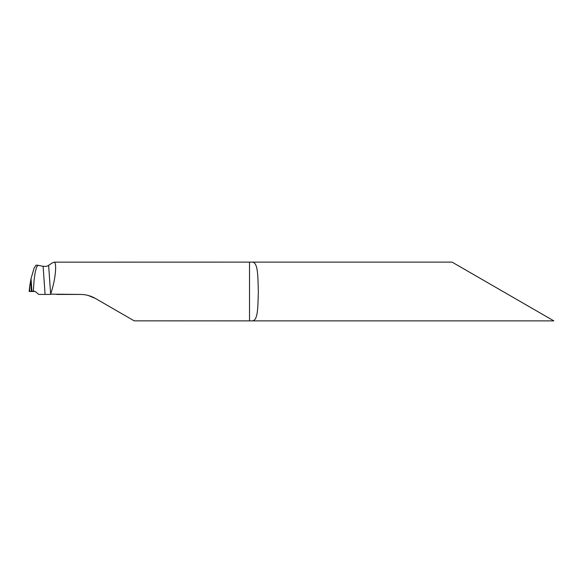 <?xml version="1.0" encoding="UTF-8"?>
<svg xmlns="http://www.w3.org/2000/svg" width="583" height="583" viewBox="0 0 583 583"><rect width="100%" height="100%" fill="white"/><g stroke="black" fill="none" stroke-linecap="round" stroke-linejoin="round"><path stroke-width="0.87" d="M33.872 291.114L35.563 291.791L38.791 294.437L45.08 294.437L43.12 266.329L38.267 265.338L36.729 266.759L35.228 272.006L34.054 280.423L33.34 291.114L33.872 291.114L29.172 291.5L35.089 291.478L29.172 291.5L33.595 291.106M29.172 291.5L29.631 291.442L29.711 286.18L31.03 278.681L34.04 268.231L36.015 265.148L38.267 265.338M88.084 295.413L95.262 298.372L134.185 320.847L251.594 320.883C258.145 321.561 257.81 307.569 258.342 291.5C257.81 275.395 258.138 261.446 251.594 262.117L54.175 262.153C56.675 262.459 56.055 276.794 51.508 291.5L50.641 294.153L48.622 265.316C47.544 266.234 45.714 266.569 43.12 266.329M251.594 262.117L452.065 262.117L553.85 320.883L251.594 320.883M56.762 294.437L80.571 294.437L50.641 294.153M45.08 294.437L50.539 294.437M95.262 298.372C90.7 295.778 85.803 294.466 80.571 294.437M54.175 262.153L52.339 262.918M31.336 291.281L30.6 280.744M31.905 291.238L31.03 278.681M29.646 286.967L29.806 285.408M249.524 320.847L249.524 262.153M29.682 286.442L29.15 291.493M52.106 263.064L48.622 265.316"/></g></svg>
